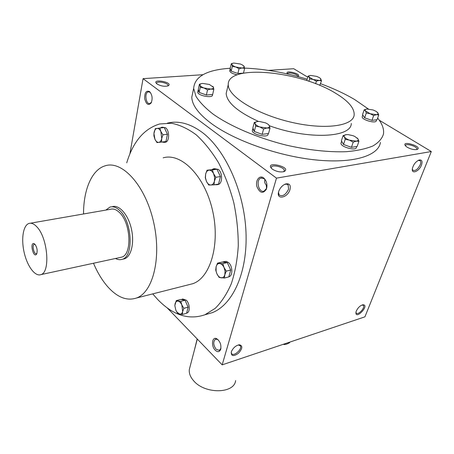 <?xml version="1.0" encoding="UTF-8"?>
<svg xmlns="http://www.w3.org/2000/svg" width="454" height="454" viewBox="0 0 454 454"><rect width="100%" height="100%" fill="white"/><g stroke="black" fill="none" stroke-linecap="round" stroke-linejoin="round"><path stroke-width="0.68" d="M220.933 348.32L219.407 350.375L216.149 349.291C213.215 345.034 212.988 341.68 215.468 339.234L217.534 339.422L218.266 339.921M238.282 344.955L240.359 345.834C242.567 349.211 233.294 357.219 231.512 353.456L231.273 352.02M265.04 179.568C264.211 181.362 264.614 183.189 266.26 185.062L266.555 188.427M266.231 185.175L266.986 185.34M271.39 168.321L271.248 167.617C271.157 163.854 284.84 167.095 284.289 170.704L283.642 171.731M272.321 169.132L271.929 168.826C263.462 160.171 293.176 167.208 283.898 171.657C280.095 172.401 276.236 171.561 272.321 169.132M405.507 145.899L405.507 145.615C405.745 142.874 417.669 146.551 416.886 149.128L416.596 149.593M407.193 147.232L405.558 145.955C400.587 139.73 423.696 146.858 417.01 149.497C414.133 149.968 410.859 149.213 407.193 147.232M156.664 83.701L156.613 83.451C156.204 80.636 168.128 82.707 167.991 85.42L167.781 85.993M156.988 83.962L156.783 83.797C150.802 78.196 173.774 82.191 168.275 85.789C164.728 86.782 160.966 86.169 156.988 83.962M287.649 73.894L287.649 73.82C287.564 71.624 297.989 74.144 297.597 76.227L297.597 76.227M287.819 74.042L287.564 73.809C283.608 69.377 302.432 73.928 298 76.334L297.614 76.471M362.167 304.969L363.376 305.457C365.391 307.84 357.871 315.729 356.208 312.982L355.953 312.273M356.305 311.035C358.007 307.562 360.249 305.474 363.03 304.776C370.146 304.957 355.107 320.734 355.97 312.182L356.305 311.035M231.296 351.929L231.381 351.68C233.174 347.764 235.853 345.46 239.417 344.762C242.924 345.749 242.584 348.598 238.407 353.303C233.418 356.713 231.046 356.254 231.296 351.929M421.454 165.131C422.691 161.295 421.919 159.592 419.138 160.018C415.682 161.618 413.424 164.507 412.368 168.678C411.307 174.597 419.127 171.499 421.454 165.131M412.323 169.07L412.799 170.199C415.262 171.254 417.725 169.456 420.2 164.813C420.903 162.946 420.903 161.59 420.205 160.739L418.276 160.37M290.01 189.494C290.929 185.022 289.442 183.183 285.543 183.983C282.502 185.238 280.271 187.61 278.852 191.094C275.436 200.208 287.592 198.336 290.01 189.494M278.523 192.246L279.074 194.885C282.513 196.871 285.679 194.953 288.574 189.131L288.12 184.897L286.525 184.12L284.454 184.455M280.839 187.553L282.683 185.652M380.418 142.442C378.511 155.841 353.11 163.832 315.445 159.916C277.854 156.051 234.003 140.394 211.053 123.289C198.432 113.733 192.014 105.022 191.798 97.156L193.086 91.084M167.248 307.897L222.176 364.857L276.475 178.138L431.3 151.54L379.249 120.208M307.75 77.163L293.71 68.713L268.484 70.381M276.475 178.138L143.055 78.661L202.938 74.706M222.176 364.857L364.925 316.835L431.3 151.54M143.055 78.661L129.889 153.912M215.241 350.216C210.792 345.993 212.137 336.034 216.836 338.798C220.23 341.459 221.495 345.034 220.633 349.54C219.413 352.1 217.614 352.327 215.241 350.216M263.638 177.934C259.592 174.75 255.256 180.34 256.868 186.486C259.767 193.166 262.945 194.074 266.396 189.204C267.616 184.869 266.782 181.18 263.887 178.138L263.638 177.934M149.474 91.515C146.126 90.318 144.537 92.718 144.695 98.711C146.194 104.346 148.327 105.776 151.103 103.013C152.822 98.722 152.323 94.926 149.604 91.617L149.474 91.515M205.571 314.588L212.251 312.681C232.783 304.719 247.765 272.462 245.977 231.937C244.263 191.463 225.343 149.627 202.104 132.318C190.039 123.488 178.462 120.429 167.378 123.142M166.981 307.699L170.67 311.45M227.062 89.71L226.177 93.428C226.75 102.394 237.527 111.735 258.513 121.462M269.364 125.741C308.028 139.906 351.39 137.738 351.3 123.465M368.359 108.988L354.71 99.585C344.705 93.672 333.338 88.382 320.598 83.712M307.154 79.206C285.413 72.623 264.568 68.923 244.61 68.106M230.223 68.259C206.786 69.808 194.601 76.516 193.665 88.382L195.958 96.31C199.516 102.037 205.231 107.973 213.091 114.107C230.456 126.371 257.549 137.982 286.497 145.167C308.204 150.115 329.11 152.357 346.413 151.687C357.179 150.739 366.02 148.821 372.944 145.944C378.63 142.59 382.143 138.595 383.482 133.953C384.158 129.015 382.211 123.721 377.643 118.074M335.988 93.49C300.383 70.943 227.193 63.753 228.26 84.637C227.783 96.117 255.733 113.789 289.993 121.944C324.247 130.236 353.388 126.269 354.171 114.868C354.443 108.148 348.383 101.021 335.988 93.49M83.542 213.965C83.44 189.812 91.822 169.563 105.311 165.767C122.035 160.296 144.905 184.874 153.321 220.871C161.93 256.799 153.242 292.109 136.609 297.977C127.177 301.138 117.739 297.603 108.29 287.371C102.542 280.981 97.61 272.933 93.496 263.241M163.117 157.856C180.947 152.408 204.385 175.494 212.353 209.617C220.525 243.673 210.582 277.593 192.899 283.671L188.331 284.834M114.124 206.371L112.206 206.706C118.999 204.357 128 214.311 131.28 228.362C134.651 242.385 131.348 256.521 124.538 258.797L122.75 259.189M126.728 162.833C133.101 141.665 144.088 128.709 159.689 123.965L171.419 123.244C179.636 124.816 187.882 128.658 196.162 134.781C204.272 142.187 211.751 151.54 218.595 162.833C224.883 175.057 229.945 188.331 233.787 202.66C236.795 217.262 238.288 231.693 238.271 245.96C237.374 259.773 235.076 272.298 231.375 283.534C226.972 293.772 221.592 302.035 215.236 308.334L204.868 314.787C188.648 320.297 172.912 315.19 157.657 299.464L152.72 293.88M150.705 92.928L150.07 92.304L148.339 91.844C144.19 92.485 145.819 104.755 149.882 103.546L151.528 102.144M265.811 180.658L264.16 178.728L261.067 178.047C255.477 179.455 258.593 193.205 264.029 191.145L266.543 188.455L266.895 187.207M35.054 244.383L34.266 244.32C31.718 245.018 34.044 254.847 36.485 253.701L36.91 253.4M115.537 258.474C117.887 259.762 120.134 260.04 122.274 259.291C133.941 256.544 132.279 221.484 119.629 210.429C116.264 207.268 113.029 206.161 109.919 207.098L105.839 210.083M120.043 257.497L121.683 257.14C132.386 254.62 130.865 222.534 119.288 212.37C116.196 209.459 113.222 208.431 110.362 209.3L30.407 223.209M37.007 227.011C34.101 223.822 31.383 222.647 28.846 223.482C23.041 225.49 21.026 239.445 24.278 252.98C27.444 266.549 35.202 276.883 40.951 274.608C50.49 272.338 47.852 238.168 37.007 227.011M35.072 244.405L34.039 243.616C29.516 242.101 33.403 258.53 36.541 254.183C37.705 251.096 37.217 247.833 35.072 244.405M182.377 314.452L177.855 313.601L175.863 310.286L176.759 311.921L179.625 314.157C181.095 314.355 182.099 313.481 182.644 311.529L181.85 304.969C180.8 302.733 179.529 301.445 178.042 301.115C176.578 300.957 175.584 301.853 175.068 303.8L174.864 305.741L175.863 310.286L174.818 305.582L176.271 300.61L180.794 301.365L181.85 304.969L183.876 308.323L182.644 311.529L182.377 314.452L186.6 313.277L188.109 307.159L185.028 300.23L180.493 299.492L176.271 300.61M187.065 312.971L186.645 313.09L187.065 312.971C190.311 311.989 189.812 303.442 186.293 300.196L182.769 299.01L181.906 299.243M185.028 300.23L180.794 301.365M188.109 307.159L183.876 308.323M187.752 306.354L185.385 301.036M186.77 312.568L187.933 307.874M184.5 300.145L181.015 299.578M224.407 278.03L219.123 277.405L216.916 273.83C218.073 276.208 219.515 277.547 221.251 277.848C222.965 277.956 224.162 276.917 224.832 274.721L225.053 271.18L224.032 267.508C222.84 265.102 221.382 263.774 219.64 263.513C217.931 263.451 216.751 264.512 216.11 266.708L216.081 271.293L216.916 273.83L215.712 270.005L216.11 266.708L217.517 263.144L222.801 263.643L224.032 267.508L226.279 271.134L224.832 274.721L224.407 278.03L228.833 276.895L230.723 270.022L227.244 262.565L221.949 262.077L217.517 263.144M228.856 276.798L229.088 276.724C233.016 275.567 232.675 265.982 228.555 262.594L226.251 261.356L223.85 261.657M227.244 262.565L222.801 263.643M230.723 270.022L226.279 271.134M230.314 269.148L227.647 263.433M229.049 276.1L230.501 270.822M226.625 262.508L223.181 261.822L222.562 262.134M214.01 184.857L208.721 185.022L206.479 181.458C207.648 183.791 209.101 184.982 210.838 185.028C212.557 184.88 213.749 183.592 214.413 181.169L214.617 177.401L213.579 173.678C212.381 171.323 210.911 170.148 209.169 170.148C207.45 170.341 206.275 171.652 205.645 174.069L205.458 177.792L206.479 181.458L205.276 177.741L205.645 174.069L207.052 170.21L212.347 169.921L213.579 173.678L215.86 177.281L214.413 181.169L214.01 184.857L218.567 184.091L220.434 176.544L216.921 169.211L207.052 170.21M217.432 184.625L218.232 184.494C222.676 183.524 222.732 172.548 218.272 169.393L214.299 168.661M216.921 169.211L212.347 169.921M220.434 176.544L215.86 177.281M220.025 175.692L217.33 170.063M218.783 183.217L220.213 177.429M214.873 184.716L216.791 184.733L217.801 184.222M216.297 169.251L213.482 168.786L212.222 169.478M161.511 142.085L156.999 142.579L154.95 139.299C155.994 141.432 157.254 142.465 158.741 142.397C160.205 142.147 161.198 140.853 161.72 138.515L160.869 131.478C159.802 129.322 158.525 128.3 157.039 128.408C155.58 128.703 154.598 130.014 154.099 132.347L153.946 133.578L154.95 139.299L153.917 135.899L153.934 133.538L155.302 128.658L159.814 128.051L160.869 131.478L162.952 134.798L161.72 138.515L161.511 142.085L165.965 141.54L167.418 134.276L164.28 127.557L159.814 128.051M164.876 142.284L165.534 142.198C169.569 141.529 169.66 130.61 165.619 127.784L162.328 127.182M167.418 134.276L162.952 134.798M167.055 133.493L164.649 128.334M166.13 140.7L167.248 135.127M162.027 142.023L164.127 142.374L165.426 141.608M163.735 127.614L161.658 127.256L160.387 127.983M231.29 63.736L230.172 68.48L231.194 71.159L237.89 73.497L239.042 68.724L235.813 67.005L232.323 66.386L231.932 64.513C232.352 65.393 233.645 66.222 235.813 67.005L241.988 68.004C243.764 67.856 244.507 67.351 244.218 66.494L242.26 64.843L240.331 64.02L233.923 63.055C232.346 63.231 231.682 63.713 231.932 64.513L231.29 63.736L233.197 63.163M231.194 71.159L232.323 66.386M237.89 73.497L243.48 73.122L244.649 68.372L241.988 68.004L239.042 68.724M229.764 70.535L229.684 70.875C230.212 72.555 232.737 73.871 237.272 74.836M243.662 65.779L244.649 68.372M238.543 73.452L242.833 73.168M231.971 71.431L237.107 73.225M230.292 68.787L230.036 69.371L231.075 70.847M199.419 84.24L198.319 89.33L199.17 92.417L206.383 95.017L207.523 89.892L204.028 88.008L200.282 87.299L199.976 85.176C200.345 86.192 201.695 87.134 204.028 88.008L210.809 89.058C212.807 88.853 213.686 88.258 213.454 87.27L209.385 84.467L202.688 83.428C200.685 83.61 199.783 84.194 199.976 85.176L199.419 84.24L201.741 83.547M199.17 92.417L200.282 87.299M206.383 95.017L212.654 94.489L213.811 89.387L210.809 89.058L207.523 89.892M197.819 91.634L197.717 92.105C197.439 95.624 212.926 98.626 212.489 94.977L212.603 94.489M212.835 86.328L213.454 87.27L213.811 89.387M207.115 94.954L211.927 94.546M200.01 92.718L205.543 94.716M198.415 89.688L198.069 90.488L199.073 92.054M254.263 122.489L252.867 127.801L254.263 131.45L262.145 134.344L263.592 128.998L259.79 126.944L255.676 126.11L255.125 123.687C255.681 124.878 257.236 125.968 259.79 126.944L266.969 128C268.995 127.699 269.801 126.961 269.387 125.792C268.87 124.719 267.514 123.721 265.323 122.807L259.365 121.468L257.622 121.519C255.591 121.797 254.762 122.518 255.125 123.687L254.263 122.489L257.384 121.547M254.263 131.45L255.676 126.11M262.145 134.344L268.53 133.533L269.994 128.215L266.969 128L263.592 128.998M252.486 130.065L252.345 130.61C251.828 134.617 268.348 138.311 268.104 134.14L268.257 133.567M268.303 124.481L269.387 125.792L269.994 128.215M262.894 134.248L267.792 133.624M255.182 131.785L261.226 134.004M253.031 128.221L252.787 128.925L254.098 131.019M343.082 135.65L341.38 140.791L343.508 144.468L351.441 147.334L353.206 142.159L349.41 140.138L345.233 139.299L344.348 136.875C345.142 138.084 346.828 139.168 349.41 140.138L356.271 141.149C358.07 140.825 358.643 140.076 357.985 138.896L354.801 136.455L352.917 135.667L348.122 134.622L346.141 134.662C344.336 134.963 343.74 135.701 344.348 136.875L343.082 135.65L346.413 134.628M343.508 144.468L345.233 139.299M351.441 147.334L357.145 146.46L358.921 141.313L356.271 141.149L353.206 142.159M341.141 142.726L340.999 143.158C340.148 146.863 356.282 151.33 356.39 147.408L356.691 146.529M357.162 137.965L357.985 138.896L358.921 141.313M352.111 147.232L356.486 146.563M344.427 144.803L350.516 147M341.624 141.211L343.258 144.037M364.17 109.857L362.536 114.652L364.647 117.813L371.957 120.372L373.642 115.543L370.158 113.716L366.304 112.989L365.419 110.867L370.158 113.716L376.4 114.68C378.006 114.436 378.483 113.812 377.83 112.796L375.912 111.236L373.092 109.976L366.923 109.017C365.305 109.244 364.806 109.862 365.419 110.867L364.17 109.857L366.764 109.034M364.647 117.813L366.304 112.989M371.957 120.372L377.064 119.72L378.755 114.919L376.4 114.68L373.642 115.543M362.315 116.428L362.213 116.74C361.412 119.816 376.201 123.993 376.309 120.713L376.638 119.777M377.331 112.24L378.755 114.919M372.552 120.293L376.474 119.794M365.498 118.114L371.105 120.072M362.78 115.015L364.403 117.444M315.626 83.729L316.393 81.164L313.164 79.473L309.634 78.843L308.992 76.964L313.164 79.473L319.111 80.432C320.717 80.262 321.284 79.745 320.813 78.871L319.207 77.526L316.637 76.385L310.752 75.432C309.14 75.591 308.555 76.096 308.992 76.964L308.045 76.147L310.133 75.512M308.913 81.3L309.634 78.843M319.781 85.403L321.494 80.755L319.111 80.432L316.393 81.164M306.751 80.579L308.045 76.147M320.348 78.332L321.494 80.755M283.234 344.314L284.323 344.541L286.786 344.087L289.527 342.787L289.76 342.117M284.55 343.871L284.323 344.541M194.261 350.658L197.172 338.934M235.62 380.571C234.338 393.862 204.93 394.299 193.699 380.844C190.339 377.053 188.881 373.256 189.329 369.454L189.954 367.076M216.847 338.809L217.534 339.422M215.843 339.121L215.468 339.234M239.712 345.193L240.359 345.834M284.142 171.203L284.289 170.704M362.258 304.94L363.03 304.776M238.458 344.944L239.417 344.762M418.372 160.324L419.138 160.018M420.205 160.739L419.558 160.336M284.703 184.364L285.543 183.983M288.284 185.096L287.166 184.267M167.923 85.778L167.991 85.42M228.26 84.637L226.177 93.428M192.899 283.671L136.609 297.977M212.251 312.681L204.868 314.787M148.339 91.844L148.833 91.81M150.183 92.395L149.604 91.617M151.477 102.235L151.103 103.013M261.067 178.047L261.833 177.917M264.381 178.904L263.887 178.138M266.543 188.455L266.396 189.204M220.814 348.695L220.633 349.54M362.928 305.088L363.376 305.457M193.665 88.382L191.798 97.156M122.274 259.291L124.538 258.797M40.951 274.608L121.683 257.14M34.941 244.337L34.039 243.616M36.814 253.673L36.541 254.183M216.791 184.733L218.232 184.494M164.127 142.374L165.534 142.198M230.036 69.371L229.684 70.875M198.069 90.488L197.717 92.105M252.787 128.925L252.345 130.61M341.539 141.529L340.999 143.158M362.729 115.22L362.213 116.74M189.329 369.454L197.303 339.064"/></g></svg>
